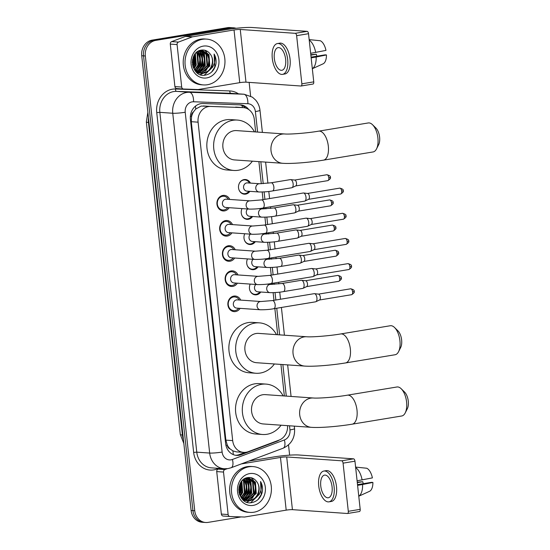 <?xml version="1.0" encoding="UTF-8"?>
<svg xmlns="http://www.w3.org/2000/svg" width="550" height="550" viewBox="0 0 550 550"><rect width="100%" height="100%" fill="white"/><g stroke="black" fill="none" stroke-linecap="round" stroke-linejoin="round"><path stroke-width="0.82" d="M260.796 292.009A7.349 6.387 -86 0 1 256.609 294.786A7.349 6.387 -86 0 1 255.303 294.848A7.349 6.387 -86 0 1 250.222 284.082M258.067 266.846A7.349 6.387 -86 0 1 253.873 269.617A7.349 6.387 -86 0 1 252.574 269.679A7.349 6.387 -86 0 1 247.493 258.919M255.331 241.677A7.349 6.387 -86 0 1 251.137 244.454A7.349 6.387 -86 0 1 249.837 244.516A7.349 6.387 -86 0 1 244.757 233.75M252.594 216.508A7.349 6.387 -86 0 1 248.407 219.285A7.349 6.387 -86 0 1 247.101 219.347A7.349 6.387 -86 0 1 242.021 208.581M249.865 191.338A7.349 6.387 -86 0 1 245.671 194.116A7.349 6.387 -86 0 1 244.372 194.178A7.349 6.387 -86 0 1 238.487 187.151A7.349 6.387 -86 0 1 244.09 179.582A7.349 6.387 -86 0 1 245.396 179.52A7.349 6.387 -86 0 1 250.442 183.095M240.123 308.351A7.817 6.799 -86 0 1 235.496 311.561A7.817 6.799 -86 0 1 234.114 311.623A7.817 6.799 -86 0 1 227.858 304.15A7.817 6.799 -86 0 1 233.819 296.093A7.817 6.799 -86 0 1 235.208 296.031A7.817 6.799 -86 0 1 240.701 300.107M237.394 283.188A7.817 6.799 -86 0 1 232.767 286.392A7.817 6.799 -86 0 1 231.378 286.454A7.817 6.799 -86 0 1 225.122 278.981A7.817 6.799 -86 0 1 231.083 270.93A7.817 6.799 -86 0 1 232.471 270.861A7.817 6.799 -86 0 1 237.971 274.938M234.657 258.019A7.817 6.799 -86 0 1 230.031 261.222A7.817 6.799 -86 0 1 228.642 261.291A7.817 6.799 -86 0 1 222.393 253.811A7.817 6.799 -86 0 1 228.353 245.761A7.817 6.799 -86 0 1 229.735 245.692A7.817 6.799 -86 0 1 235.235 249.769M231.921 232.849A7.817 6.799 -86 0 1 227.294 236.053A7.817 6.799 -86 0 1 225.913 236.122A7.817 6.799 -86 0 1 219.656 228.649A7.817 6.799 -86 0 1 225.617 220.591A7.817 6.799 -86 0 1 227.006 220.529A7.817 6.799 -86 0 1 232.499 224.606M229.192 207.68A7.817 6.799 -86 0 1 224.565 210.891A7.817 6.799 -86 0 1 223.176 210.952A7.817 6.799 -86 0 1 216.92 203.479A7.817 6.799 -86 0 1 222.881 195.422A7.817 6.799 -86 0 1 224.269 195.36A7.817 6.799 -86 0 1 229.769 199.437M255.667 131.938L254.306 119.398A13.777 11.983 94 0 0 243.375 107.621L201.197 106.067L195.718 109.058L193.504 111.849A4.592 3.994 94 0 0 191.538 116.435A13.777 1.382 173.8 0 1 190.348 116.621M243.375 107.621A13.777 11.983 94 0 0 243.018 107.608L210.595 106.446A13.777 11.983 94 0 0 208.505 106.576A13.777 11.983 94 0 0 198.089 122.176L232.684 440.612A13.777 11.983 94 0 0 243.616 452.389A13.777 11.983 94 0 0 248.105 451.729L279.139 440.076A13.777 11.983 94 0 0 287.567 425.659M230.12 448.924A13.777 11.983 -86 0 1 227.219 444.902L227.246 445.143A4.592 3.994 94 0 0 230.12 448.924L232.849 450.862L236.452 451.887L243.616 452.389M191.538 116.435L191.565 116.676A13.777 11.983 -86 0 1 193.504 111.849M191.565 116.676L191.283 121.694L225.878 440.138L227.219 444.902M284.357 395.966L280.926 364.423M277.702 334.73L274.856 308.55M273.962 300.321L273.13 292.676M272.236 284.433L272.126 283.381M271.226 275.151L270.401 267.506M269.5 259.263L269.39 258.218M268.496 249.982L267.664 242.337M266.771 234.094L266.654 233.049M265.76 224.819L264.928 217.174M264.034 208.924L263.924 207.879M263.024 199.65L262.199 192.005M261.298 183.762L258.899 161.624M241.209 516.911L208.12 522.383A13.777 11.983 -86 0 1 205.673 522.5L203.864 522.376A13.777 11.983 -86 0 1 192.933 510.599L143.529 55.852A13.777 11.983 -86 0 1 153.945 40.26L229.295 27.796A13.777 11.983 -86 0 1 231.742 27.679A13.777 11.983 -86 0 0 229.295 27.796L153.945 40.26A13.777 11.983 -86 0 0 143.529 55.852L192.933 510.599A13.777 11.983 -86 0 0 203.864 522.376L202.056 522.246A13.777 11.983 -86 0 1 191.118 510.469L141.721 55.729A13.777 11.983 -86 0 1 152.137 40.129L227.487 27.672A13.777 11.983 -86 0 1 229.934 27.555L233.551 27.809A13.777 11.983 -86 0 1 236.06 28.297M248.758 109.546A13.777 11.983 94 0 0 240.556 104.885A13.777 11.983 94 0 0 240.206 104.864L202.916 103.531A13.777 11.983 94 0 0 200.826 103.661A13.777 11.983 94 0 0 190.41 119.261L225.644 443.616A13.777 11.983 94 0 0 236.583 455.393A13.777 11.983 94 0 0 241.072 454.726L276.753 441.327A13.777 11.983 94 0 0 279.214 440.041M205.673 522.5A13.777 11.983 -86 0 1 194.741 510.723L145.338 55.983A13.777 11.983 -86 0 1 155.753 40.384L231.11 27.926A13.777 11.983 -86 0 1 233.551 27.809M249.136 82.383L250.621 96.071M288.516 444.909L289.63 455.152M245.163 452.382L239.257 454.603A13.777 11.983 -86 0 1 235.682 455.29M239.525 104.844A13.777 11.983 -86 0 1 245.802 108.089M183.459 89.017L176.784 88.55A2.296 1.994 -86 0 1 174.907 86.584L181.692 87.058L177.079 44.584L170.294 44.11A2.296 1.994 -86 0 1 171.689 41.601L185.433 36.438A2.296 1.994 -86 0 1 185.776 36.348L227.239 29.487A18.37 1.843 173.8 0 1 252.154 27.5L307.147 31.35A2.296 1.114 80.6 0 1 308.522 33.701L296.629 35.668A2.296 1.114 -99.4 0 0 295.247 33.323L240.261 29.466A4.592 0.461 -6.2 0 0 234.032 29.961L192.562 36.823A2.296 1.994 94 0 0 192.218 36.912L178.475 42.075A2.296 1.994 94 0 0 177.079 44.584M174.907 86.584L170.294 44.11M181.692 87.058A2.296 1.994 94 0 0 183.576 89.024L197.938 89.54A2.296 1.994 94 0 0 198.289 89.519L239.752 82.665A4.592 0.461 -6.2 0 1 245.981 82.163L300.974 86.02A2.296 1.114 -99.4 0 0 301.104 86.013A2.296 1.114 -99.4 0 0 301.861 83.827L313.754 81.861L308.522 33.701M313.754 81.861A2.296 1.114 80.6 0 1 312.998 84.047A2.296 1.114 80.6 0 1 312.874 84.047M301.861 83.827L296.629 35.668M285.643 59.352A11.481 5.555 -99.4 0 0 278.107 47.63A11.481 5.555 -99.4 0 0 274.326 58.561A11.481 5.555 -99.4 0 0 281.854 70.29A11.481 5.555 -99.4 0 0 285.643 59.352M282.528 74.367L284.907 73.968A15.613 7.556 -99.4 0 0 290.056 59.104A15.613 7.556 -99.4 0 0 279.812 43.161L277.434 43.553A15.613 7.556 -99.4 0 0 272.291 58.417A15.613 7.556 -99.4 0 0 282.528 74.367A15.613 7.556 -99.4 0 0 287.678 59.496A15.613 7.556 -99.4 0 0 277.434 43.553M312.324 68.695A15.152 7.329 -99.4 0 0 316.168 57.028L326.452 54.945L325.064 54.849L311.073 57.159M311.149 57.853L316.168 57.028M310.853 55.138L316.298 54.237L310.805 54.698M312.331 68.722L323.097 63.828A11.942 5.775 -99.4 0 0 326.452 54.945M316.298 54.237A9.185 4.441 -99.4 0 0 316.882 56.203M309.169 39.614L320.306 40.755A11.942 5.775 -99.4 0 1 325.964 50.401L310.654 53.309M315.673 52.484A15.152 7.329 -99.4 0 0 309.217 40.088M207.46 84.727A22.962 19.965 -86 0 1 203.39 84.92A22.962 19.965 -86 0 1 185.013 62.961A22.962 19.965 -86 0 1 202.524 39.297A22.962 19.965 -86 0 1 206.601 39.105A22.962 19.965 -86 0 1 224.971 61.071A22.962 19.965 -86 0 1 207.46 84.727M203.39 84.92L201.575 84.796A22.962 19.965 -86 0 1 183.205 62.838A22.962 19.965 -86 0 1 200.716 39.174A22.962 19.965 -86 0 1 204.786 38.981L206.601 39.105M215.896 64.288C216.459 60.576 215.868 57.152 214.108 54.037C216.109 60.486 214.507 65.924 209.303 70.352A11.481 9.982 -86 0 0 210.196 54.065C207.955 51.061 205.116 49.727 201.671 50.071C187.557 51.391 190.967 78.011 205.109 75.164C210.712 74.112 214.308 70.483 215.896 64.288M203.266 46.117A16.074 13.977 -86 0 1 218.873 59.716A16.074 13.977 -86 0 1 206.718 77.914A16.074 13.977 -86 0 1 191.111 64.309A16.074 13.977 -86 0 1 203.266 46.117M200.234 73.081L200.922 72.999L209.268 65.924L208.409 54.594L201.829 50.291M200.516 73.143L201.486 73.04L209.832 65.966L208.972 54.636L202.118 50.304L200.695 50.249M202.118 50.304L200.104 50.414M197.972 72.923L198.832 72.813M199.121 72.758L207.006 65.766L206.147 54.436L200.688 50.332M199.396 72.854L207.57 65.808L206.711 54.477L200.977 50.304M196.852 72.6L197.725 72.373M198.014 72.277L204.738 65.608L203.885 54.278L199.636 50.573M197.134 72.696L198 72.497M198.289 72.414L205.308 65.649L204.449 54.319L199.877 50.483M196.921 71.638L202.476 65.45L201.623 54.12L198.577 51.047M196.336 72.153L196.9 71.94M197.189 71.816L203.046 65.491L202.187 54.161L198.853 50.909M195.841 70.799L200.214 65.292L199.361 53.962L197.45 51.727M196.109 71.026L200.778 65.333L199.925 54.003L197.739 51.535M194.782 69.706L197.952 65.134L197.093 53.804L196.274 52.683M195.044 70.008L198.516 65.175L197.663 53.845L196.577 52.415M193.751 68.276L195.69 64.976L195.058 54.017M194.006 68.674L196.254 65.017L195.367 53.639M192.816 66.131L193.428 64.817L193.772 56.073M193.016 66.804L193.992 64.859L194.102 55.447M192.321 62.796L192.651 59.235M194.652 70.159L201.08 73.253M201.362 73.267L203.184 73.157C211.186 72.359 215.339 60.198 210.196 54.065M193.119 67.1L194.171 68.915L201.644 73.287L203.748 73.198L209.303 70.352M197.072 72.806L200.228 73.15M199.1 73.109L199.952 73.102M196.811 72.579L199.382 73.129M197.264 72.958L197.684 72.944M197.306 72.985L197.966 72.992M198.254 72.985L199.107 72.896M192.589 65.154L193.339 57.035M193.579 67.987L194.714 65.691L194.817 54.34M196.982 69.926L199.238 66.007L200.31 59.139L198.385 52.656M199.244 70.084L201.499 66.165L202.572 59.297L200.647 52.814M201.506 70.242L203.761 66.323L204.841 59.455L202.909 52.972M200.42 74.669L203.115 73.274M203.314 73.136L204.875 71.83M206.037 70.558L208.292 66.639L209.364 59.771L207.433 53.288M206.573 52.002L205.019 50.304M204.194 75.24L212.816 66.956L213.118 66.117M192.493 64.597L193.133 57.564M196.054 70.648L198.956 65.986L200.008 58.823L197.622 51.879M198.316 70.806L201.218 66.144L202.269 58.987L199.884 52.037M200.585 70.964L203.479 66.302L204.531 59.146L202.146 52.195M200.248 74.608L202.764 73.301M202.916 73.198L204.181 72.194M205.109 71.287L208.003 66.619L209.062 59.462L206.669 52.511M205.982 51.59L204.655 50.215M211.647 72.023L214.796 67.1L214.108 54.037M372.529 124.726L375.911 128.047A10.106 4.888 80.6 0 1 379.596 137.142A10.106 4.888 80.6 0 1 378.661 144.664L376.53 148.899A14.699 7.109 -99.4 0 0 377.898 137.961A14.699 7.109 -99.4 0 0 372.529 124.726A14.699 7.109 -99.4 0 0 368.259 122.953L318.684 131.147A14.699 7.109 80.6 0 1 328.322 146.156A14.699 7.109 80.6 0 1 323.476 160.146L373.051 151.951A14.699 7.109 -99.4 0 0 376.53 148.899M318.684 131.147C307.361 133.134 289.348 134.447 284.735 133.973L236.624 130.604A14.699 12.781 94 0 0 234.018 130.728A14.699 12.781 94 0 0 222.812 145.867A14.699 12.781 94 0 0 234.568 159.926L282.679 163.295C291.665 163.948 309.739 162.408 323.476 160.146M252.388 161.171A25.259 21.966 -86 0 1 238.308 170.246A25.259 21.966 -86 0 1 233.833 170.459A25.259 21.966 -86 0 1 213.62 146.307A25.259 21.966 -86 0 1 232.884 120.278A25.259 21.966 -86 0 1 237.359 120.065A25.259 21.966 -86 0 1 254.444 131.849M233.833 170.459L227.04 169.984A25.259 21.966 -86 0 1 206.834 145.826A25.259 21.966 -86 0 1 226.091 119.804A25.259 21.966 -86 0 1 230.574 119.591L237.359 120.065M394.563 327.518L397.939 330.846A10.106 4.888 80.6 0 1 401.631 339.941A10.106 4.888 80.6 0 1 400.689 347.456L398.558 351.691A14.699 7.109 -99.4 0 0 399.926 340.752A14.699 7.109 -99.4 0 0 394.563 327.518A14.699 7.109 -99.4 0 0 390.287 325.744L340.711 333.946A14.699 7.109 80.6 0 1 350.35 348.954A14.699 7.109 80.6 0 1 345.51 362.945L395.079 354.75A14.699 7.109 -99.4 0 0 398.558 351.691M340.711 333.946C329.388 335.926 311.376 337.239 306.762 336.765L258.651 333.396A14.699 12.781 94 0 0 256.046 333.52A14.699 12.781 94 0 0 244.839 348.666A14.699 12.781 94 0 0 256.603 362.718L304.714 366.087C313.699 366.747 331.774 365.207 345.51 362.945M274.416 363.969A25.259 21.966 -86 0 1 260.343 373.044A25.259 21.966 -86 0 1 255.86 373.257A25.259 21.966 -86 0 1 235.647 349.099A25.259 21.966 -86 0 1 254.911 323.07A25.259 21.966 -86 0 1 259.394 322.857A25.259 21.966 -86 0 1 276.471 334.647M255.86 373.257L249.074 372.776A25.259 21.966 -86 0 1 228.862 348.624A25.259 21.966 -86 0 1 248.126 322.596A25.259 21.966 -86 0 1 252.601 322.382L259.394 322.857M401.211 388.761L404.594 392.081A10.106 4.888 80.6 0 1 408.279 401.177A10.106 4.888 80.6 0 1 407.344 408.698L405.212 412.926A14.699 7.109 -99.4 0 0 406.581 401.995A14.699 7.109 -99.4 0 0 401.211 388.761A14.699 7.109 -99.4 0 0 396.942 386.987L347.366 395.182A14.699 7.109 80.6 0 1 357.005 410.19A14.699 7.109 80.6 0 1 352.158 424.181L401.734 415.986A14.699 7.109 -99.4 0 0 405.212 412.926M347.366 395.182C336.043 397.169 318.031 398.475 313.418 398.007L265.306 394.632A14.699 12.781 94 0 0 262.701 394.756A14.699 12.781 94 0 0 251.494 409.901A14.699 12.781 94 0 0 263.251 423.954L311.362 427.329C320.347 427.982 338.422 426.442 352.158 424.181M281.071 425.205A25.259 21.966 -86 0 1 266.991 434.28A25.259 21.966 -86 0 1 262.515 434.493A25.259 21.966 -86 0 1 242.303 410.334A25.259 21.966 -86 0 1 261.566 384.312A25.259 21.966 -86 0 1 266.042 384.099A25.259 21.966 -86 0 1 283.126 395.883M262.515 434.493L255.722 434.019A25.259 21.966 -86 0 1 235.517 409.86A25.259 21.966 -86 0 1 254.774 383.831A25.259 21.966 -86 0 1 259.256 383.618L266.042 384.099M228.339 199.334A6.889 5.988 94 0 0 223.754 196.254A6.889 5.988 94 0 0 222.53 196.309A6.889 5.988 94 0 0 217.278 203.411A6.889 5.988 94 0 0 222.791 209.997A6.889 5.988 94 0 0 224.008 209.942A6.889 5.988 94 0 0 227.762 207.584M225.541 199.224A4.132 3.596 94 0 0 222.393 203.486A4.132 3.596 94 0 0 225.699 207.439L249.411 209.103A4.132 3.596 94 0 1 246.166 205.824A4.132 3.596 94 0 1 249.26 200.887A4.132 3.596 94 0 1 249.989 200.853L226.277 199.189A4.132 3.596 94 0 0 225.541 199.224M262.831 208.058A4.132 2.001 80.6 0 0 264.22 204.38A4.132 2.001 80.6 0 0 264.199 204.126A4.132 2.001 80.6 0 0 261.484 199.904L303.284 192.995A4.132 2.001 80.6 0 1 303.518 192.981A4.132 2.001 80.6 0 1 303.566 192.988A4.132 2.001 80.6 0 1 305.999 197.209A4.132 2.001 80.6 0 1 304.899 201.066A4.132 2.001 80.6 0 1 304.631 201.149L262.831 208.058C258.892 208.794 254.423 209.137 249.411 209.103M307.608 193.462A2.984 1.444 80.6 0 1 307.643 193.462A2.984 1.444 80.6 0 1 309.396 196.515A2.984 1.444 80.6 0 1 308.605 199.299L304.899 201.066M231.076 224.503A6.889 5.988 94 0 0 226.483 221.423A6.889 5.988 94 0 0 225.266 221.478A6.889 5.988 94 0 0 220.014 228.573A6.889 5.988 94 0 0 225.521 235.166A6.889 5.988 94 0 0 226.744 235.104A6.889 5.988 94 0 0 230.498 232.753M228.278 224.393A4.132 3.596 94 0 0 225.122 228.656A4.132 3.596 94 0 0 228.429 232.609L252.147 234.266A4.132 3.596 94 0 1 248.903 230.993A4.132 3.596 94 0 1 251.989 226.057A4.132 3.596 94 0 1 252.725 226.022L229.006 224.359A4.132 3.596 94 0 0 228.278 224.393M265.567 233.228A4.132 2.001 80.6 0 0 266.956 229.549A4.132 2.001 80.6 0 0 266.929 229.295A4.132 2.001 80.6 0 0 264.22 225.074L306.02 218.157A4.132 2.001 80.6 0 1 306.247 218.151A4.132 2.001 80.6 0 1 306.302 218.151A4.132 2.001 80.6 0 1 308.729 222.379A4.132 2.001 80.6 0 1 307.636 226.229A4.132 2.001 80.6 0 1 307.368 226.318L265.567 233.228C261.628 233.963 257.153 234.307 252.147 234.266M310.337 218.632A2.984 1.444 80.6 0 1 310.372 218.632A2.984 1.444 80.6 0 1 312.132 221.684A2.984 1.444 80.6 0 1 311.341 224.469L307.636 226.229M233.805 249.673A6.889 5.988 94 0 0 229.219 246.586A6.889 5.988 94 0 0 227.996 246.647A6.889 5.988 94 0 0 222.743 253.742A6.889 5.988 94 0 0 228.257 260.329A6.889 5.988 94 0 0 229.481 260.274A6.889 5.988 94 0 0 233.228 257.916M231.007 249.562A4.132 3.596 94 0 0 227.858 253.818A4.132 3.596 94 0 0 231.165 257.771L254.884 259.435A4.132 3.596 94 0 1 251.639 256.156A4.132 3.596 94 0 1 254.726 251.226A4.132 3.596 94 0 1 255.461 251.185L231.742 249.528A4.132 3.596 94 0 0 231.007 249.562M268.304 258.397A4.132 2.001 80.6 0 0 269.686 254.719A4.132 2.001 80.6 0 0 269.665 254.458A4.132 2.001 80.6 0 0 266.956 250.236L308.756 243.327A4.132 2.001 80.6 0 1 308.983 243.32A4.132 2.001 80.6 0 1 309.031 243.32A4.132 2.001 80.6 0 1 311.465 247.548A4.132 2.001 80.6 0 1 310.372 251.398A4.132 2.001 80.6 0 1 310.104 251.481L268.304 258.397C264.364 259.126 259.889 259.476 254.884 259.435M313.074 243.794A2.984 1.444 80.6 0 1 313.108 243.801A2.984 1.444 80.6 0 1 314.868 246.854A2.984 1.444 80.6 0 1 314.071 249.631L310.372 251.398M236.541 274.842A6.889 5.988 94 0 0 231.956 271.755A6.889 5.988 94 0 0 230.732 271.81A6.889 5.988 94 0 0 225.479 278.912A6.889 5.988 94 0 0 230.993 285.498A6.889 5.988 94 0 0 232.21 285.443A6.889 5.988 94 0 0 235.964 283.085M233.743 274.732A4.132 3.596 94 0 0 230.594 278.988A4.132 3.596 94 0 0 233.901 282.941L257.613 284.604A4.132 3.596 94 0 1 254.368 281.325A4.132 3.596 94 0 1 257.462 276.389A4.132 3.596 94 0 1 258.191 276.354L234.479 274.697A4.132 3.596 94 0 0 233.743 274.732M271.033 283.559A4.132 2.001 80.6 0 0 272.422 279.881A4.132 2.001 80.6 0 0 272.401 279.627A4.132 2.001 80.6 0 0 269.686 275.406L311.486 268.496A4.132 2.001 80.6 0 1 311.719 268.482A4.132 2.001 80.6 0 1 311.768 268.489A4.132 2.001 80.6 0 1 314.201 272.718A4.132 2.001 80.6 0 1 313.101 276.567A4.132 2.001 80.6 0 1 312.84 276.65L271.033 283.559C267.094 284.295 262.625 284.639 257.613 284.604M315.81 268.964A2.984 1.444 80.6 0 1 315.844 268.971A2.984 1.444 80.6 0 1 317.597 272.023A2.984 1.444 80.6 0 1 316.807 274.801L313.101 276.567M239.278 300.004A6.889 5.988 94 0 0 234.685 296.924A6.889 5.988 94 0 0 233.468 296.979A6.889 5.988 94 0 0 228.216 304.081A6.889 5.988 94 0 0 233.722 310.668A6.889 5.988 94 0 0 234.946 310.613A6.889 5.988 94 0 0 238.7 308.254M236.479 299.894A4.132 3.596 94 0 0 233.324 304.157A4.132 3.596 94 0 0 236.631 308.11L260.349 309.767A4.132 3.596 94 0 1 257.104 306.494A4.132 3.596 94 0 1 260.191 301.558A4.132 3.596 94 0 1 260.927 301.524L237.208 299.86A4.132 3.596 94 0 0 236.479 299.894M273.769 308.729A4.132 2.001 80.6 0 0 275.158 305.051A4.132 2.001 80.6 0 0 275.131 304.796A4.132 2.001 80.6 0 0 272.422 300.575L314.222 293.666A4.132 2.001 80.6 0 1 314.456 293.652A4.132 2.001 80.6 0 1 314.504 293.659A4.132 2.001 80.6 0 1 316.931 297.88A4.132 2.001 80.6 0 1 315.837 301.737A4.132 2.001 80.6 0 1 315.569 301.819L273.769 308.729C269.83 309.464 265.354 309.808 260.349 309.767M318.539 294.133A2.984 1.444 80.6 0 1 318.574 294.133A2.984 1.444 80.6 0 1 320.334 297.186A2.984 1.444 80.6 0 1 319.543 299.97L315.837 301.737M249.501 183.026A6.889 5.988 94 0 0 244.908 179.946A6.889 5.988 94 0 0 243.691 180.001A6.889 5.988 94 0 0 239.456 183.081M238.982 189.819A6.889 5.988 94 0 0 243.946 193.689A6.889 5.988 94 0 0 245.169 193.627A6.889 5.988 94 0 0 248.923 191.276M259.655 183.741L247.431 182.882A4.132 3.596 94 0 0 246.702 182.916A4.132 3.596 94 0 0 243.547 187.179A4.132 3.596 94 0 0 246.854 191.132L259.077 191.984A4.132 3.596 94 0 1 255.833 188.705A4.132 3.596 94 0 1 258.919 183.776A4.132 3.596 94 0 1 259.655 183.741L271.15 182.792A4.132 2.001 80.6 0 1 273.859 187.014A4.132 2.001 80.6 0 1 273.886 187.268A4.132 2.001 80.6 0 1 272.498 190.946L291.768 187.756A4.132 2.001 80.6 0 0 292.036 187.674A4.132 2.001 80.6 0 0 293.136 183.824A4.132 2.001 80.6 0 0 290.702 179.596A4.132 2.001 80.6 0 0 290.654 179.596A4.132 2.001 80.6 0 0 290.421 179.603L271.15 182.792M294.745 180.07A2.984 1.444 80.6 0 1 294.779 180.077A2.984 1.444 80.6 0 1 296.532 183.129A2.984 1.444 80.6 0 1 295.742 185.907L292.036 187.674M241.718 214.988A6.889 5.988 94 0 0 246.682 218.859A6.889 5.988 94 0 0 247.906 218.797A6.889 5.988 94 0 0 251.653 216.439M247.658 208.979A4.132 3.596 94 0 0 246.434 213.441A4.132 3.596 94 0 0 249.59 216.294L261.814 217.154A4.132 3.596 94 0 1 258.562 213.874A4.132 3.596 94 0 1 261.656 208.938A4.132 3.596 94 0 1 262.391 208.904L273.879 207.955A4.132 2.001 80.6 0 1 276.595 212.176A4.132 2.001 80.6 0 1 276.616 212.438A4.132 2.001 80.6 0 1 275.234 216.116L294.504 212.926A4.132 2.001 80.6 0 0 294.772 212.843A4.132 2.001 80.6 0 0 295.866 208.993A4.132 2.001 80.6 0 0 293.439 204.765A4.132 2.001 80.6 0 0 293.384 204.758A4.132 2.001 80.6 0 0 293.157 204.772L273.879 207.955M297.474 205.239A2.984 1.444 80.6 0 1 297.509 205.246A2.984 1.444 80.6 0 1 299.269 208.299A2.984 1.444 80.6 0 1 298.478 211.076L294.772 212.843M244.454 240.157A6.889 5.988 94 0 0 249.418 244.021A6.889 5.988 94 0 0 250.635 243.966A6.889 5.988 94 0 0 254.389 241.608M250.387 234.142A4.132 3.596 94 0 0 249.171 238.611A4.132 3.596 94 0 0 252.326 241.464L264.543 242.323A4.132 3.596 94 0 1 261.298 239.044A4.132 3.596 94 0 1 264.392 234.107A4.132 3.596 94 0 1 265.121 234.073L276.616 233.124A4.132 2.001 80.6 0 1 279.324 237.346A4.132 2.001 80.6 0 1 279.352 237.6A4.132 2.001 80.6 0 1 277.963 241.278L297.241 238.095A4.132 2.001 80.6 0 0 297.509 238.012A4.132 2.001 80.6 0 0 298.602 234.156A4.132 2.001 80.6 0 0 296.168 229.934A4.132 2.001 80.6 0 0 296.12 229.928A4.132 2.001 80.6 0 0 295.893 229.941L276.616 233.124M300.211 230.409A2.984 1.444 80.6 0 1 300.245 230.409A2.984 1.444 80.6 0 1 302.005 233.461A2.984 1.444 80.6 0 1 301.207 236.246L297.509 238.012M247.191 265.32A6.889 5.988 94 0 0 252.147 269.191A6.889 5.988 94 0 0 253.371 269.136A6.889 5.988 94 0 0 257.125 266.778M253.124 259.311A4.132 3.596 94 0 0 251.907 263.78A4.132 3.596 94 0 0 255.056 266.633L267.279 267.486A4.132 3.596 94 0 1 264.034 264.213A4.132 3.596 94 0 1 267.121 259.277A4.132 3.596 94 0 1 267.857 259.243L279.352 258.294A4.132 2.001 80.6 0 1 282.061 262.515A4.132 2.001 80.6 0 1 282.088 262.769A4.132 2.001 80.6 0 1 280.699 266.447L299.977 263.264A4.132 2.001 80.6 0 0 300.238 263.175A4.132 2.001 80.6 0 0 301.338 259.325A4.132 2.001 80.6 0 0 298.904 255.097A4.132 2.001 80.6 0 0 298.856 255.097A4.132 2.001 80.6 0 0 298.623 255.104L279.352 258.294M302.947 255.578A2.984 1.444 80.6 0 1 302.981 255.578A2.984 1.444 80.6 0 1 304.734 258.631A2.984 1.444 80.6 0 1 303.944 261.415L300.238 263.175M249.92 290.489A6.889 5.988 94 0 0 254.884 294.36A6.889 5.988 94 0 0 256.107 294.298A6.889 5.988 94 0 0 259.854 291.947M255.86 284.481A4.132 3.596 94 0 0 254.636 288.949A4.132 3.596 94 0 0 257.792 291.803L270.016 292.655A4.132 3.596 94 0 1 266.764 289.376A4.132 3.596 94 0 1 269.857 284.446A4.132 3.596 94 0 1 270.593 284.412L282.088 283.463A4.132 2.001 80.6 0 1 284.797 287.678A4.132 2.001 80.6 0 1 284.817 287.939A4.132 2.001 80.6 0 1 283.436 291.617L302.706 288.427A4.132 2.001 80.6 0 0 302.974 288.344A4.132 2.001 80.6 0 0 304.067 284.494A4.132 2.001 80.6 0 0 301.641 280.266A4.132 2.001 80.6 0 0 301.593 280.259A4.132 2.001 80.6 0 0 301.359 280.273L282.088 283.463M305.676 280.741A2.984 1.444 80.6 0 1 305.711 280.748A2.984 1.444 80.6 0 1 307.471 283.8A2.984 1.444 80.6 0 1 306.68 286.577L302.974 288.344M229.9 516.505L223.224 516.038A2.296 1.994 -86 0 1 221.347 514.071L228.133 514.546L223.52 472.072L216.728 471.591A2.296 1.994 -86 0 1 218.123 469.088L219.814 468.449M221.347 514.071L216.728 471.591M248.903 461.072L273.68 456.974A18.37 1.843 173.8 0 1 298.595 454.987L353.588 458.837A2.296 1.114 80.6 0 1 354.963 461.189L343.069 463.155A2.296 1.114 -99.4 0 0 341.688 460.804L286.701 456.954A4.592 0.461 -6.2 0 0 280.472 457.449L241.299 463.925M228.133 514.546A2.296 1.994 94 0 0 230.017 516.512L244.379 517.027A2.296 1.994 94 0 0 244.729 517.007L286.192 510.146A4.592 0.461 -6.2 0 1 292.421 509.651L347.414 513.501A2.296 1.114 -99.4 0 0 347.545 513.494A2.296 1.114 -99.4 0 0 348.301 511.308L360.195 509.341L354.963 461.189M360.195 509.341A2.296 1.114 80.6 0 1 359.439 511.527A2.296 1.114 80.6 0 1 359.315 511.534M348.301 511.308L343.069 463.155M227.226 468.696L224.916 469.562A2.296 1.994 94 0 0 223.52 472.072M332.076 486.839A11.481 5.555 -99.4 0 0 324.548 475.118A11.481 5.555 -99.4 0 0 320.767 486.049A11.481 5.555 -99.4 0 0 328.295 497.771A11.481 5.555 -99.4 0 0 332.076 486.839M328.969 501.848L331.347 501.456A15.613 7.556 -99.4 0 0 336.497 486.592A15.613 7.556 -99.4 0 0 326.253 470.642L323.874 471.041A15.613 7.556 -99.4 0 0 318.725 485.904A15.613 7.556 -99.4 0 0 328.969 501.848A15.613 7.556 -99.4 0 0 334.118 486.984A15.613 7.556 -99.4 0 0 323.874 471.041M358.765 496.183A15.152 7.329 -99.4 0 0 362.601 484.509L372.893 482.433L371.504 482.336L357.514 484.646M357.589 485.341L362.601 484.509M357.294 482.618L362.739 481.717L357.246 482.185M358.772 496.21L369.538 491.315A11.942 5.775 -99.4 0 0 372.893 482.433M362.739 481.717A9.185 4.441 -99.4 0 0 363.323 483.684M355.609 467.094L366.747 468.243A11.942 5.775 -99.4 0 1 372.398 477.888L357.094 480.796M362.113 479.971A15.152 7.329 -99.4 0 0 355.658 467.576M253.901 512.215A22.962 19.965 -86 0 1 249.831 512.408A22.962 19.965 -86 0 1 231.454 490.449A22.962 19.965 -86 0 1 248.964 466.785A22.962 19.965 -86 0 1 253.034 466.592A22.962 19.965 -86 0 1 271.411 488.551A22.962 19.965 -86 0 1 253.901 512.215M249.831 512.408L248.016 512.277A22.962 19.965 -86 0 1 229.646 490.318A22.962 19.965 -86 0 1 247.156 466.661A22.962 19.965 -86 0 1 251.226 466.462L253.034 466.592M262.336 491.776C262.9 488.056 262.309 484.639 260.542 481.518C262.549 487.967 260.947 493.405 255.743 497.839A11.481 9.982 -86 0 0 256.637 481.553C254.396 478.548 251.549 477.214 248.112 477.551C233.998 478.878 237.407 505.498 251.549 502.652C257.153 501.593 260.748 497.97 262.336 491.776M249.707 473.598A16.074 13.977 -86 0 1 265.313 487.204A16.074 13.977 -86 0 1 253.158 505.402A16.074 13.977 -86 0 1 237.552 491.796A16.074 13.977 -86 0 1 249.707 473.598M246.675 500.569L247.363 500.486L255.709 493.412L254.849 482.082L248.27 477.771M246.957 500.624L247.926 500.527L256.272 493.453L255.413 482.123L248.559 477.785L247.129 477.737M248.559 477.785L246.544 477.895M244.413 500.411L245.272 500.301M245.554 500.239L253.44 493.254L252.587 481.924L247.129 477.812M245.836 500.335L254.011 493.295L253.151 481.965L247.417 477.792M243.292 500.081L244.159 499.861M244.454 499.764L251.178 493.096L250.326 481.766L246.07 478.06M243.574 500.177L244.441 499.984M244.729 499.902L251.749 493.137L250.889 481.807L246.317 477.971M243.361 499.118L248.916 492.938L248.064 481.607L245.018 478.527M242.777 499.641L243.341 499.428M243.629 499.297L249.48 492.979L248.627 481.649L245.286 478.397M242.282 498.279L246.654 492.779L245.795 481.449L243.891 479.215M242.55 498.513L247.218 492.821L246.366 481.491L244.173 479.022M241.223 497.193L244.393 492.621L243.533 481.291L242.715 480.164M241.484 497.496L244.956 492.663L244.104 481.326L243.011 479.896M240.192 495.756L242.131 492.463L241.498 481.504M240.446 496.162L242.694 492.504L241.808 481.126M239.257 493.611L239.869 492.305L240.212 483.553M239.456 494.285L240.433 492.339L240.542 482.934M238.762 490.284L239.092 486.723M241.093 497.64L248.084 500.775L250.188 500.686L255.743 497.839M247.803 500.748L249.624 500.644C257.627 499.847 261.779 487.678 256.637 481.553M239.559 494.587L240.611 496.396L248.084 500.775M243.512 500.287L246.668 500.638M245.534 500.589L246.386 500.589M243.251 500.067L245.822 500.617M243.705 500.438L244.124 500.431M243.746 500.466L244.406 500.479M244.695 500.466L245.548 500.383M239.03 492.642L239.772 484.522M240.02 495.474L241.147 493.178L241.258 481.828M243.423 497.406L245.678 493.494L246.751 486.619L244.819 480.143M245.685 497.564L247.94 493.652L249.012 486.777L247.087 480.301M247.947 497.723L250.202 493.811L251.281 486.936L249.349 480.459M246.861 502.157L249.549 500.761M249.748 500.624L251.316 499.317M252.471 498.039L254.726 494.127L255.805 487.252L253.873 480.776M253.014 479.483L251.46 477.792M250.635 502.721L259.256 494.443L259.559 493.604M238.927 492.085L239.573 485.045M242.495 498.135L245.396 493.474L246.448 486.31L244.062 479.366M244.757 498.293L247.658 493.632L248.71 486.468L246.324 479.524M247.019 498.451L249.92 493.79L250.972 486.626L248.586 479.683M246.689 502.095L249.205 500.789M249.356 500.679L250.621 499.682M251.549 498.768L254.444 494.106L255.502 486.942L253.11 479.999M252.423 479.078L251.096 477.696M258.087 499.51L261.236 494.581L260.542 481.518M203.239 105.93L210.595 106.446M233.248 454.596A13.777 6.325 -110.6 0 0 232.849 450.862M242.433 107.559A13.777 6.799 -87.9 0 0 242.014 105.524M195.718 109.058A13.777 6.799 -87.9 0 0 195.463 106.143M227.246 445.143A13.777 1.382 173.8 0 1 225.933 445.349M191.283 121.694L198.089 122.176M235.661 107.092L243.018 107.608M225.878 440.138L232.684 440.612M183.844 443.493L180.304 434.452A16.074 1.609 -6.2 0 0 182.401 435.009A18.37 15.971 94 0 0 183.411 439.491M148.466 117.81A18.37 15.971 94 0 0 148.452 122.458A16.074 1.609 173.8 0 1 146.348 121.901L147.861 112.269M148.974 122.492L148.452 122.458L182.401 435.009L182.923 435.043M191.118 510.469L194.741 510.723M141.721 55.729L145.338 55.983M152.137 40.129L155.753 40.384M227.487 27.672L231.11 27.926M257.606 132.069L255.379 111.581A9.185 7.989 94 0 0 247.857 103.716L193.545 101.771A9.185 7.989 94 0 0 192.156 101.86A9.185 7.989 94 0 0 185.212 112.255L222.124 452.066A9.185 7.989 94 0 0 231.041 459.834A9.185 7.989 94 0 0 232.403 459.47L284.384 439.952A9.185 7.989 94 0 0 289.967 429.921L289.52 425.796M222.124 452.066A9.185 0.921 -6.2 0 1 209.667 453.056L172.748 113.252A18.37 15.971 -86 0 1 186.643 92.455A18.37 15.971 -86 0 1 189.427 92.276L176.529 91.376A18.37 15.971 94 0 0 173.745 91.554A18.37 15.971 94 0 0 159.851 112.344L196.769 452.155A18.37 15.971 94 0 0 211.344 467.857L224.249 468.758A18.37 15.971 -86 0 1 209.667 453.056L196.769 452.155L193.655 452.402L156.736 112.599L159.851 112.344L172.748 113.252A9.185 0.921 -6.2 0 0 185.212 112.255M224.249 468.758L228.016 468.586L231.11 467.754A9.185 4.214 -110.6 0 0 232.403 459.47M156.736 112.599A20.666 17.971 -86 0 1 172.363 89.203A20.666 17.971 -86 0 1 175.498 88.997L229.804 90.942A20.666 17.971 -86 0 1 238.391 93.837M218.659 468.366L216.782 469.074A20.666 17.971 -86 0 1 193.655 452.402M193.545 101.771A9.185 4.537 -87.9 0 0 189.427 92.276L243.732 94.222L230.835 93.321L176.529 91.376A2.296 1.134 92.1 0 1 175.498 88.997M247.857 103.716A9.185 4.537 -87.9 0 0 243.732 94.222A18.37 15.971 -86 0 1 244.207 94.249L231.309 93.342A18.37 15.971 94 0 0 230.835 93.321A2.296 1.134 92.1 0 1 229.804 90.942M286.289 396.103L282.865 364.561M279.641 334.868L276.746 308.241M275.853 300.004L275.041 292.572M274.147 284.35L274.01 283.071M273.116 274.842L272.312 267.41M271.418 259.181L271.281 257.902M270.387 249.673L269.576 242.241M268.682 234.011L268.544 232.732M267.651 224.503L266.839 217.071M265.946 208.842L265.808 207.57M264.914 199.334L264.11 191.902M263.216 183.679L260.831 161.762M216.782 469.074A2.296 1.052 69.4 0 1 216.645 468.229M231.11 467.754L283.085 448.229A9.185 4.214 -110.6 0 0 284.384 439.952M289.967 429.921A9.185 0.921 -6.2 0 0 294.573 428.608L294.298 426.133M255.379 111.581A9.185 0.921 -6.2 0 0 259.985 110.268C259.545 106.37 258.081 102.96 255.592 100.024L252.436 97.178L244.207 94.249M275.949 441.272L276.753 441.327M239.257 454.603L241.072 454.726M245.981 82.163L240.261 29.466M239.752 82.665L234.032 29.961M185.776 36.348L192.562 36.823M295.247 33.323L307.147 31.35M192.218 36.912L185.433 36.438M171.689 41.601L178.475 42.075M284.735 133.973A14.699 12.781 94 0 0 282.129 134.097A14.699 12.781 94 0 0 271.019 150.734A14.699 12.781 94 0 0 282.679 163.295M306.762 336.765A14.699 12.781 94 0 0 304.157 336.889A14.699 12.781 94 0 0 293.047 353.526A14.699 12.781 94 0 0 304.714 366.087M313.418 398.007A14.699 12.781 94 0 0 310.812 398.131A14.699 12.781 94 0 0 299.702 414.762A14.699 12.781 94 0 0 311.362 427.329M340.697 194.019C343.049 192.507 343.874 191.414 343.179 190.754C343.681 189.709 342.533 188.836 339.721 188.134A2.984 1.444 80.6 0 1 341.681 191.18A2.984 1.444 80.6 0 1 340.697 194.019L308.509 199.341M343.179 190.754L341.681 191.18M343.427 219.189C345.778 217.669 346.61 216.583 345.909 215.923C346.418 214.878 345.262 214.005 342.457 213.297A2.984 1.444 80.6 0 1 344.41 216.349A2.984 1.444 80.6 0 1 343.427 219.189L311.245 224.51M345.909 215.923L344.41 216.349M346.163 244.358C348.514 242.839 349.339 241.752 348.645 241.086C349.154 240.048 347.999 239.167 345.187 238.466A2.984 1.444 80.6 0 1 347.146 241.512A2.984 1.444 80.6 0 1 346.163 244.358L313.981 249.679M348.645 241.086L347.146 241.512M348.899 269.528C351.251 268.008 352.076 266.915 351.381 266.255C351.883 265.21 350.735 264.337 347.923 263.636A2.984 1.444 80.6 0 1 349.882 266.681A2.984 1.444 80.6 0 1 348.899 269.528L316.718 274.849M351.381 266.255L349.882 266.681M351.629 294.69C353.98 293.171 354.812 292.084 354.111 291.424C354.619 290.379 353.464 289.506 350.659 288.798A2.984 1.444 80.6 0 1 352.619 291.851A2.984 1.444 80.6 0 1 351.629 294.69L319.447 300.011M354.111 291.424L352.619 291.851M327.834 180.634C330.186 179.114 331.011 178.028 330.316 177.361C330.818 176.323 329.67 175.443 326.858 174.742A2.984 1.444 80.6 0 1 328.817 177.788A2.984 1.444 80.6 0 1 327.834 180.634L295.646 185.955M330.316 177.361L328.817 177.788M330.564 205.803C332.915 204.284 333.747 203.191 333.046 202.531C333.554 201.486 332.399 200.613 329.594 199.911A2.984 1.444 80.6 0 1 331.554 202.957A2.984 1.444 80.6 0 1 330.564 205.803L298.382 211.124M333.046 202.531L331.554 202.957M333.3 230.966C335.651 229.453 336.476 228.36 335.782 227.7C336.291 226.655 335.136 225.782 332.324 225.074A2.984 1.444 80.6 0 1 334.283 228.126A2.984 1.444 80.6 0 1 333.3 230.966L301.118 236.287M335.782 227.7L334.283 228.126M336.036 256.135C338.387 254.616 339.212 253.529 338.518 252.869C339.02 251.824 337.872 250.951 335.06 250.243A2.984 1.444 80.6 0 1 337.019 253.296A2.984 1.444 80.6 0 1 336.036 256.135L303.854 261.456M338.518 252.869L337.019 253.296M338.766 281.304C341.117 279.785 341.949 278.699 341.248 278.032C341.756 276.994 340.601 276.114 337.796 275.413A2.984 1.444 80.6 0 1 339.756 278.458A2.984 1.444 80.6 0 1 338.766 281.304L306.584 286.626M341.248 278.032L339.756 278.458M292.421 509.651L286.701 456.954M286.192 510.146L280.472 457.449M341.688 460.804L353.588 458.837M218.123 469.088L224.916 469.562M180.304 434.452L146.348 121.901M283.085 448.229C291.239 444.441 295.068 437.896 294.573 428.608M291.074 396.44L287.65 364.891M284.426 335.204L281.407 307.464M280.514 299.234L279.744 292.132M278.85 283.917L278.678 282.301M277.784 274.065L277.007 266.97M276.121 258.748L275.942 257.132M275.048 248.903L274.278 241.801M273.384 233.578L273.206 231.962M272.312 223.733L271.542 216.631M270.648 208.416L270.476 206.8M269.582 198.564L268.806 191.462M267.912 183.246L265.616 162.099M262.391 132.406L259.985 110.268M301.104 86.013L312.998 84.047M183.514 89.024L176.729 88.55M201.644 73.287L201.073 73.253M222.791 209.997L220.034 209.804M223.754 196.254L220.997 196.061M261.484 199.904L249.989 200.853M307.643 193.462L303.566 192.988M339.721 188.134L307.539 193.456M225.521 235.166L222.771 234.974M226.483 221.423L223.733 221.231M264.22 225.074L252.725 226.022M310.372 218.632L306.302 218.151M342.457 213.297L310.269 218.618M228.257 260.329L225.507 260.136M229.219 246.586L226.469 246.393M266.956 250.236L255.461 251.185M313.108 243.801L309.031 243.32M345.187 238.466L313.005 243.788M230.993 285.498L228.236 285.306M231.956 271.755L229.199 271.562M269.686 275.406L258.191 276.354M315.844 268.971L311.768 268.489M347.923 263.636L315.741 268.957M233.722 310.668L230.972 310.475M234.685 296.924L231.935 296.732M272.422 300.575L260.927 301.524M318.574 294.133L314.504 293.659M350.659 288.798L318.478 294.126M243.946 193.689L242.186 193.566M244.908 179.946L243.148 179.822M272.498 190.946C268.558 191.675 264.082 192.026 259.077 191.984M294.779 180.077L290.702 179.596M326.858 174.742L294.676 180.063M246.682 218.859L244.915 218.735M258.603 208.643L262.391 208.904M275.234 216.116C271.294 216.844 266.819 217.195 261.814 217.154M297.509 205.246L293.439 204.765M329.594 199.911L297.406 205.232M249.418 244.021L247.651 243.897M261.339 233.812L265.121 234.073M277.963 241.278C274.024 242.014 269.555 242.357 264.543 242.323M300.245 230.409L296.168 229.934M332.324 225.074L300.142 230.402M252.147 269.191L250.387 269.067M264.076 258.974L267.857 259.243M280.699 266.447C276.76 267.183 272.284 267.527 267.279 267.486M302.981 255.578L298.904 255.097M335.06 250.243L302.878 255.564M254.884 294.36L253.117 294.236M266.805 284.144L270.593 284.412M283.436 291.617C279.496 292.346 275.021 292.696 270.016 292.655M305.711 280.748L301.641 280.266M337.796 275.413L305.614 280.734M347.545 513.494L359.439 511.527M229.955 516.512L223.169 516.031"/></g></svg>
